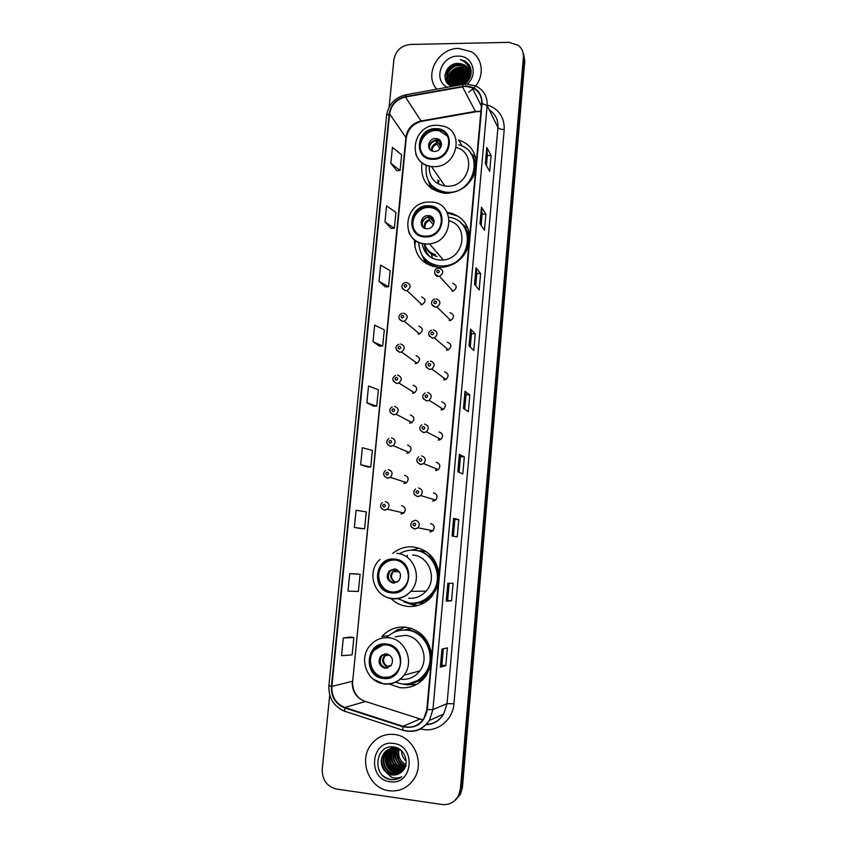 <?xml version="1.0" encoding="UTF-8"?>
<svg xmlns="http://www.w3.org/2000/svg" width="847" height="847" viewBox="0 0 847 847"><rect width="100%" height="100%" fill="white"/><g stroke="black" fill="none" stroke-linecap="round" stroke-linejoin="round"><path stroke-width="1.27" d="M431.716 655.567C429.429 639.432 420.737 629.956 405.639 627.14C396.258 626.378 388.318 629.533 381.806 636.595L388.837 635.589M389.228 684.037L399.985 687.69C410.71 688.622 419.424 684.651 426.147 675.79L430.805 665.615M404.993 627.076L400.345 629.194M439.053 574.361C436.766 558.575 428.137 549.417 413.145 546.908C405.533 546.347 398.725 548.517 392.712 553.419M390.975 598.564C395.676 603.064 401.213 605.679 407.576 606.41C417.243 607.14 425.385 603.773 432.002 596.299L438.164 584.239M419.392 548.21L410.943 550.201M409.027 603.064L412.182 604.398M415.708 605.372L417.37 605.658M414.384 239.775C414.702 256.154 423.002 265.365 439.275 267.44L444.252 267.133C456.777 264.571 464.971 257.17 468.846 244.921M425.247 259.817L426.782 263.925M422.007 162.772C420.133 179.67 427.46 189.802 443.976 193.19L446.21 193.307C460.948 192.385 470.72 184.858 475.548 170.723M431.409 185.864L432.129 189.029M421.34 304.793L421.404 304.147M418.609 334.089L418.63 333.146M415.909 363.564L415.845 362.4M413.23 393.22L413.05 391.917M410.583 423.077L410.255 421.7M407.958 453.103L407.481 451.758M405.353 483.298L404.75 482.059M402.759 513.674L402.071 512.604M446.708 350.203L446.793 348.541M444.103 379.985L444.04 378.122M441.541 409.959L441.276 407.989M439.011 440.122L438.524 438.143M436.501 470.466L435.792 468.592M434.035 500.979L433.135 499.307M431.578 531.672L430.562 530.264M430.477 265.704L429.736 264.518M417.995 550.794L425.162 550.921M404.241 629.999L410.975 628.262M469.672 235.762C467.777 222.57 460.302 214.789 447.258 212.406M476.363 161.724C474.976 150.702 469.058 143.461 458.598 139.999L462.303 146.235M420.853 304.814L421.975 304.687C426.189 301.617 426.073 299.023 421.605 296.916M418.069 334.099L419.53 333.887C423.415 330.69 423.182 328.117 418.82 326.148M415.263 363.585L417.031 363.257C420.62 359.975 420.281 357.413 416.025 355.581M412.436 393.262L414.479 392.817C417.793 389.461 417.359 386.931 413.198 385.205M409.588 423.14L411.886 422.568C414.935 419.17 414.427 416.65 410.361 415.03M406.729 453.209L409.249 452.51C412.066 449.079 411.483 446.591 407.502 445.046M403.85 483.489L406.571 482.663C409.165 479.201 408.519 476.745 404.633 475.262M400.949 513.96L403.839 513.017C406.253 509.545 405.544 507.109 401.732 505.691M449.259 320.611L450.699 320.399C454.659 317.202 454.426 314.608 449.99 312.638M446.496 350.16L448.328 349.864C451.949 346.561 451.599 343.998 447.28 342.167M443.807 379.975L445.903 379.509C449.206 376.132 448.751 373.591 444.548 371.897M441.054 409.959L443.426 409.345C446.433 405.925 445.893 403.416 441.795 401.827M451.959 291.22L453.018 291.114C457.348 288.054 457.232 285.45 452.69 283.3M438.28 440.144L440.895 439.381C443.648 435.93 443.023 433.452 439.032 431.949M435.485 470.519L438.312 469.63C440.842 466.146 440.144 463.701 436.247 462.271M432.679 501.106L435.686 500.079C438.005 496.596 437.264 494.172 433.442 492.806M429.853 531.905L433.018 530.741C435.157 527.258 434.363 524.865 430.615 523.541M455.517 800.034L460.577 794.02L462.409 787.456L524.801 60.963L523.605 53.943M329.737 695.091L322.241 769.298C322.125 779.971 326.889 786.556 336.513 789.044L441.933 804.491C449.291 805.19 454.828 802.225 458.555 795.598L460.408 788.981L523.393 57.257L524.102 59.11L522.895 52.069L524.102 59.11L461.414 788.218L524.102 59.11L524.801 60.963M454.5 800.839L459.572 794.804L461.414 788.218L459.572 794.804L454.5 800.839M414.829 247.049L415.443 240.58M458.672 48.417C438.164 47.961 423.585 75.108 436.798 89.168C423.585 75.108 438.164 47.961 458.672 48.417L471.281 51.731L458.672 48.417M394.427 734.476C384.75 733.544 376.883 737.028 370.838 744.937C358.44 760.86 369.356 788.684 389.154 790.77C399.848 791.86 408.233 787.731 414.321 778.414C424.993 761.845 413.167 736.159 394.427 734.476C384.75 733.544 376.883 737.028 370.838 744.937C358.44 760.86 369.356 788.684 389.154 790.77C399.848 791.86 408.233 787.731 414.321 778.414C424.993 761.845 413.167 736.159 394.427 734.476M465.511 86.362L472.044 87.548C478.735 90.629 481.932 95.933 481.636 103.482L426.824 709.574L423.871 718.478C418.619 725.932 411.684 728.536 403.077 726.303L344.867 707.467C335.857 703.741 331.516 696.732 331.865 686.441L389.599 113.911C391.166 104.933 396.449 99.3 405.438 97.003L465.511 86.362M465.554 85.928L405.406 96.59C396.184 98.94 390.774 104.71 389.175 113.911L331.41 686.388C331.061 696.933 335.507 704.111 344.74 707.933L402.95 726.779C416.173 729.161 424.283 723.444 427.301 709.627L482.081 103.472C481.932 92.704 476.427 86.86 465.554 85.928M443.33 648.76L441.869 665.191L440.345 667.171L445.797 665.636L447.375 647.87L441.965 649.056L440.345 667.171M441.869 665.181L445.797 665.636M449.175 583.265L447.64 600.449L446.253 601.105L451.546 600.841L453.103 583.318L447.841 583.244L446.253 601.105M447.64 600.438L451.546 600.841M452.065 535.971L457.221 536.934L458.756 519.666L453.643 518.364L452.065 535.971M453.378 536.215L454.881 519.338L453.643 518.364M454.881 519.338L458.756 519.666M457.814 471.747L462.822 473.918L464.325 456.882L459.36 454.394L457.814 471.747M459.074 472.298L460.482 456.607L459.36 454.394M460.472 456.618L464.325 456.882M485.342 163.704L489.682 171.401L491.101 155.477L486.792 147.505L485.342 163.704M486.443 165.652L487.353 155.425L486.792 147.505M487.353 155.467L491.101 155.477M479.984 223.64L484.452 230.289L485.882 214.153L481.456 207.208L479.984 223.64M481.117 225.323L482.123 214.058L481.456 207.208M482.112 214.09L485.882 214.153M474.553 284.38L479.158 289.96L480.609 273.602L476.046 267.737L474.553 284.38M475.718 285.799L476.819 273.465L476.046 267.737M476.819 273.496L480.609 273.602M469.047 345.978L473.78 350.446L475.252 333.866L470.561 329.091L469.047 345.978M470.244 347.111L471.451 333.686L470.561 329.091M471.44 333.707L475.252 333.866M463.468 408.423L468.338 411.758L469.831 394.956L465.003 391.303L463.468 408.423M464.696 409.27L465.998 394.723L465.003 391.303M465.998 394.744L469.831 394.956M468.592 92.323L473.579 88.268L468.592 92.323M473.907 87.929C484.717 77.066 483.309 58.602 471.281 51.731C483.309 58.602 484.717 77.066 473.907 87.929M523.393 57.257C523.69 52.292 521.985 48.311 518.248 45.293L508.931 42.35L410.414 44.457C401.213 45.547 395.718 50.598 393.908 59.597L389.112 107.114M361.224 528.57L354.374 527.469L364.591 528.846L366.275 511.927L356.1 510.254L354.374 527.469M356.714 573.938L349.747 573.673L348.001 591.132L358.397 591.428L360.102 574.277L356.651 573.927M350.446 637.05L343.31 637.992L341.532 655.684L352.119 654.879L353.845 637.484L350.372 637.05M372.987 341.648L382.685 346.095L384.294 329.843L374.639 325.132L372.987 341.648L379.361 346.063M379.022 281.384L388.561 286.794L390.149 270.754L380.652 265.079L379.022 281.384L385.247 286.837M384.972 221.914L394.353 228.267L395.92 212.438L386.581 205.832L384.972 221.914L391.06 228.394M390.848 163.238L400.07 170.512L401.626 154.885L392.436 147.367L390.848 163.238L396.788 170.702M367.354 466.93L360.663 464.675L370.711 467.11L372.362 450.413L362.357 447.703L360.663 464.675M366.867 402.748L376.735 406.2L378.365 389.726L368.54 385.999L366.867 402.748L373.4 406.084M376.735 406.2L373.336 406.084M382.685 346.095L379.297 346.063M388.561 286.794L385.184 286.837M394.353 228.267L390.996 228.394M400.07 170.512L396.724 170.713M370.711 467.11L367.291 466.909M364.591 528.846L361.161 528.56M349.747 573.673L360.102 574.277M343.31 637.992L353.845 637.484M461.033 84.753L465.236 82.868M462.991 84.298L464.188 83.789M456.978 85.494C459.614 82.191 463.034 80.497 467.226 80.412M457.793 85.346C460.239 82.635 463.267 81.164 466.866 80.941M454.384 85.96C456.692 81.121 460.62 78.559 466.168 78.284L468.232 78.496M454.955 85.865C457.369 81.397 461.202 79.046 466.432 78.813L468.031 78.94M452.605 85.981C454.32 79.904 458.481 76.622 465.077 76.135L468.804 76.812M452.976 86.119C454.828 80.264 458.947 77.119 465.352 76.675L468.698 77.215C461.689 76.886 456.469 79.777 453.039 85.865M451.271 85.367C452.372 78.443 456.607 74.642 463.976 73.964L469.111 75.267M451.578 85.536C452.849 78.813 457.073 75.139 464.251 74.504L469.058 75.637M450.265 85.515C450.064 77.458 454.267 72.884 462.875 71.783L469.227 73.837M450.403 84.827C450.964 77.352 455.22 73.181 463.15 72.334L469.217 74.187M449.598 85.102C448.052 76.336 452.107 71.169 461.753 69.581L467.3 71.095L469.174 72.493M449.513 85.06C444.813 78.517 451.822 67.411 460.906 67.919L466.475 69.433L460.63 67.358C451.133 66.818 444.167 78.824 449.683 85.166C448.561 76.59 452.669 71.572 462.038 70.132L469.206 72.821M453.198 86.182L452.097 85.78C441.636 81.757 447.565 64.436 459.487 65.113L465.088 66.638L468.624 70.036M452.097 85.78L452.393 86.32C441.943 82.307 447.862 65.007 459.773 65.674L465.363 67.199L468.73 70.322M467.819 80.433L468.359 80.476M468.687 78.591L469.407 78.792M468.518 79.036L469.185 79.184M469.185 76.961L470.085 77.373M469.09 77.352L469.937 77.702M469.439 75.447L470.318 76.018M469.386 75.817L470.307 76.368M469.312 73.901L470.254 74.674M469.259 74.208L470.286 75.002M469.45 72.757L470.032 73.403M471.038 74.028L470.233 73.657L470.773 74.398M464.802 84.065C468.169 81.111 469.704 77.426 469.429 73.011L470.106 73.71M470.307 73.954L470.879 74.695M466.199 68.882L468.973 71.233M469.852 72.45L470.9 74.758M466.475 69.433L469.037 71.54M469.958 72.747L470.921 74.621M469.482 71.656L470.286 76.865M469.609 71.889L470.794 72.514L469.482 71.624L470.583 75.976M464.643 84.181C471.356 78.4 472.859 71.91 469.132 64.721L465.225 61.206L460.281 59.586C467.046 62.191 470.011 67.188 469.185 74.578C469.418 70.227 467.745 66.955 464.156 64.764L458.629 63.419L464.241 64.954L468.275 69.179M469.185 74.578C468.762 78.633 466.866 81.884 463.478 84.319M470.434 67.315L468.518 67.051M466.845 66.966L465.268 67.008M467.121 84.086C478.82 74.441 472.404 55.182 457.952 56.135C441.16 55.648 432.669 80.56 447.396 87.241M458.629 63.419C444.929 62.456 439.741 83.059 452.182 86.362M465.045 67.019L461.986 67.453M460.112 67.929L449.577 74.377M448.423 75.669L446.845 77.776M446.602 78.168L445.967 79.226M465.585 61.418L464.156 61.545M460.281 59.586L465.299 61.344L469.598 65.484M466.39 63.599L470.456 67.379M444.887 76.357C447.576 67.908 453.42 63.821 462.441 64.107M468.147 66.267L470.847 68.692M468.963 68.311L471.091 70.005M447.015 82.699L447.248 80.825M447.28 80.634L447.756 78.94M448.317 77.543C451.843 71.127 457.253 68.131 464.569 68.554M466.168 68.861L468.497 69.676M469.365 70.11L471.207 71.349M449.513 79.65C453.018 73.318 458.375 70.354 465.606 70.746M467.226 71.053L469.058 71.646M450.699 81.736C454.172 75.489 459.487 72.546 466.644 72.916M468.275 73.223L469.227 73.498M469.365 73.541L470.127 73.827M470.297 73.901L471.006 74.218M451.875 83.811C455.326 77.638 460.599 74.727 467.671 75.076M469.439 75.404L470.318 75.658M455.464 85.769C458.598 81.672 462.737 79.502 467.883 79.247M468.423 79.247L469.132 79.279M459.106 85.102L466.369 81.619M466.009 63.186L470.392 67.209M444.94 75.235C447.597 67.802 452.976 63.959 461.086 63.705M467.999 65.981L470.805 68.533M468.889 68.078L471.07 69.835M446.867 82.487L447.11 80.476M447.163 80.232L447.83 78.062M448.719 76.209C452.054 70.904 456.872 68.226 463.182 68.162M465.342 68.427L468.38 69.412M469.323 69.899L471.197 71.18M449.926 78.316C453.23 73.096 457.994 70.449 464.22 70.365M466.401 70.619L469.016 71.413M470.657 72.239L471.197 72.577M451.123 80.401C454.394 75.267 459.106 72.651 465.247 72.546M467.438 72.8L469.227 73.266M469.397 73.329L470.074 73.594M452.309 82.466C455.548 77.416 460.207 74.832 466.252 74.705M468.476 74.949L469.132 75.097M469.46 75.182L470.307 75.436M453.484 84.509C456.702 79.554 461.297 77.003 467.269 76.855M469.503 77.088L470.138 77.225M455.104 85.833C458.291 81.46 462.589 79.173 468.01 78.983M458.566 85.208L466.623 81.291M435.665 129.432C418.164 128.733 413.601 156.748 431.017 158.357L432.891 158.484C449.693 159.321 455.22 132.725 438.915 129.803L435.665 129.432M447.417 136.145L439.572 130.851L436.332 130.491C424.95 130.046 416.131 144.477 422.304 153.413M472.88 177.436C476.247 169.569 475.929 162.179 471.927 155.276M426.274 165.207C424.643 180.072 431.081 189.061 445.586 192.153L447.819 192.28C475.294 193.868 484.971 150.639 458.576 144.858M429.217 166.086C428.953 177.139 434.215 183.799 445.014 186.054L447.152 186.192C469.354 187.452 477.507 152.661 456.3 147.558M447.565 213.02L458.079 216.229M430.255 183.746C434.088 189.082 439.402 192.174 446.2 193.01L448.423 193.137M437.857 179.903L438.333 183.947M439.011 180.655L438.28 183.704M450.096 212.904L452.997 213.751M435.559 138.516C427.894 138.188 425.745 150.438 433.336 151.317L434.331 151.401C441.869 151.761 444.209 139.787 436.84 138.643L435.559 138.516M440.98 141.936L436.491 139.956C430.879 141.047 428.698 144.234 429.948 149.527M430.731 184.942L431.885 188.87M430.71 188.002L428.529 181.12M429.154 169.495L429.63 166.181M470.318 152.693L475.633 157.341M439.106 140.496L441.319 145.832M436.343 139.956L440.906 147.05M429.376 147.06C430.244 143.619 432.404 141.438 435.877 140.496L435.93 139.988M439.942 148.649L437.031 144.17L435.877 140.496M401.52 750.781C401.573 754.931 403.13 758.351 406.179 761.04M405.882 764.65C400.028 761.337 397.741 756.202 399.043 749.224M405.459 766.186C398.09 762.851 395.496 757.027 397.677 748.695M406.274 766.037C403.723 765.561 401.287 763.602 398.948 760.161C397.052 755.238 396.745 751.448 398.005 748.801M404.94 767.52C396.1 764.301 393.252 757.917 396.396 748.346M405.078 767.202C396.735 764.005 393.908 757.832 396.576 748.695M404.326 768.695L403.341 768.589C394.882 767.594 389.916 755.651 395.168 748.155M403.807 768.335C394.713 765.741 391.801 759.251 395.083 748.854M403.627 769.764L401.489 769.637C392.786 768.631 387.894 756.117 393.537 748.695L393.993 748.092M403.807 769.51L401.954 769.372C399.265 769.447 396.311 767.223 393.103 762.702C390.891 756.805 391.198 752.062 394.014 748.462L393.537 748.695M402.854 770.717L399.615 770.696C390.869 769.679 385.946 757.091 391.632 749.627L392.849 748.134M403.056 770.484L400.091 770.431C397.222 770.421 394.247 768.165 391.155 763.666C388.974 757.821 389.292 753.068 392.108 749.394L391.632 749.627M401.976 771.596L397.719 771.765C388.921 770.749 383.987 758.086 389.694 750.569L391.748 748.282M391.97 748.092L392.627 747.583M392.86 747.425L393.537 746.98M402.209 771.384L398.196 771.501C389.398 769.33 384.284 759.579 390.181 750.336L389.694 750.569M401.118 772.369L395.803 772.856C386.963 771.818 381.997 759.081 387.746 751.522L390.679 748.526M390.912 748.356L391.61 747.912M401.33 772.189L396.28 772.58C390.859 773.724 381.298 760.638 388.244 751.278L390.954 748.452M400.208 773.057L393.855 773.946C384.972 772.909 379.985 760.087 385.766 752.485L389.652 748.864M400.44 772.888L394.342 773.671C385.47 772.633 380.483 759.833 386.264 752.242L389.906 748.769L394.871 747.181M384.591 770.834L392.119 774.931C395.845 775.376 399.096 774.296 401.88 771.681C410.382 764.661 405.131 748.367 394.289 747.065C375.316 743.338 371.473 775.863 389.736 779.42L390.668 779.579C394.734 780.098 398.439 779.155 401.785 776.752C398.439 778.329 394.977 778.488 391.409 777.207L384.242 770.41C380.462 764.915 380.303 759.261 383.765 753.459C386.73 749.553 390.583 747.785 395.337 748.176L401.213 750.484M399.456 773.512L392.383 774.783C386.592 776.286 377.339 761.4 384.273 753.216C387.323 749.246 391.166 747.488 395.824 747.933M393.59 743.454C370.88 739.452 367.026 779.272 390.001 781.696C412.976 785.91 416.629 745.551 393.59 743.454M393.94 747.298L393.897 747.859M393.855 748.695L393.876 750.707M393.95 751.723L394.215 753.682M394.649 755.672L395.157 757.377M398.566 764.015L400.112 765.921M401.414 767.276L402.145 767.943M402.801 768.494L403.924 769.341M379.932 753.703L379.88 754.254M400.684 777.493C394.713 780.743 388.942 780.246 383.363 775.99M383.638 763.878L383.384 754.677M387.915 762.925L387.27 752.898M400.028 770.421C392.828 766.217 389.842 759.801 391.07 751.151M395.623 772.453C388.805 768.261 385.893 762.004 386.888 753.714M397.444 771.352C390.732 767.191 387.852 761.008 388.805 752.824M428.307 206.562L427.83 206.562C409.26 206.16 406.782 236.419 425.49 236.133L427.439 236.048C445.374 234.82 446.147 206.022 428.307 206.562M439.328 212.301C436.66 209.198 433.219 207.589 428.995 207.451L428.508 207.451C416.48 207.144 408.127 223.185 415.792 231.919M441.562 266.731L445.713 266.487L453.537 264.084M463.245 256.059C470 245.937 470.254 236.144 463.987 226.657M418.746 242.422C419.519 256.461 426.909 264.328 440.938 266.022L445.099 265.789C472.393 263.216 475.643 220.188 448.984 217.266M422.177 243.396C423.881 253.518 429.905 259.097 440.239 260.135L443.309 259.987C464.251 258.356 469.217 225.916 449.408 220.919M424.453 243.83C424.601 249.198 426.613 253.655 430.477 257.181M431.314 254.005L432.542 258.324M428.953 263.279L430.647 265.767M431.578 254.185L431.483 254.926M428.211 215.625L427.82 215.625C419.657 215.646 418.778 228.891 426.962 228.732L427.65 228.711C435.686 228.362 436.226 215.413 428.211 215.625M433.315 218.515L428.783 216.832C422.971 218.304 421.023 221.755 422.949 227.155M424.569 243.841C426.253 249.357 429.874 252.935 435.432 254.598M437.052 256.461C430.403 254.735 426.327 250.543 424.813 243.872M425.734 263.279L422.155 255.423M467.968 228.277L460.99 223.163M431.832 217.139L434.162 221.946M428.688 215.974L434.088 222.75M422.007 223.809C422.833 220.241 425.025 218.007 428.582 217.086L429.778 220.442L433.357 224.9M394.586 560.005C390.001 559.676 386.01 561.138 382.611 564.398C373.103 573.07 378.916 591.28 391.536 591.989C396.512 592.36 400.758 590.666 404.273 586.907C413.029 577.834 406.74 560.576 394.586 560.005M394.829 560.026C390.456 559.878 386.656 561.349 383.437 564.462C373.951 573.101 379.752 591.27 392.341 591.979L393.611 592.053M417.815 603.128L424.252 602.82M426.02 551.471L418.079 550.815M413.558 603.18C420.758 602.789 426.803 599.814 431.705 594.245C445.575 579.2 435.114 551.524 415.443 550.391M397.709 598.649L409.472 603.106C417.984 603.752 425.173 600.798 431.038 594.255C445.035 579.073 434.278 551.132 414.405 550.275C409.133 549.841 404.199 550.974 399.583 553.673M408.635 598.215C415.496 598.734 421.319 596.373 426.094 591.142C437.708 578.808 429.016 555.759 412.669 555.029M394.543 568.909L389.133 570.942C385.65 576.796 387.005 580.841 393.188 583.096L398.746 580.926C402.05 575.071 400.652 571.069 394.543 568.909M394.84 568.951L390.255 570.994C386.793 576.828 388.138 580.862 394.3 583.107M408.402 602.979L416.819 605.309M417.677 605.573L414.617 605.436L403.68 601.783M430.774 555.452L429.81 556.013C435.157 560.725 438.227 566.738 439.032 574.044M407.185 556.553L407.301 555.261M397.296 569.83L395.951 569.205M394.321 583.107L395.39 582.143L397.211 582.175M386.486 644.948C381.288 644.514 376.915 646.314 373.389 650.337C365.11 659.474 371.325 676.605 383.373 677.536C388.942 678.013 393.516 675.991 397.116 671.47C404.728 662.036 398.122 645.742 386.486 644.948M382.855 645.001L374.236 650.189C365.978 659.305 372.182 676.382 384.21 677.314L389.271 677.028M416.65 681.729L422.462 680.077M412.288 682.926C417.783 681.274 422.272 678.055 425.755 673.27C437.878 657.579 426.687 631.269 407.672 630.062L401.52 630.179M395.549 682.259L401.933 683.921C411.398 684.736 419.106 681.253 425.056 673.471C437.221 657.738 426.009 631.375 406.952 630.157C399.075 629.48 392.277 631.989 386.571 637.675M401.055 679.273C408.709 679.929 414.966 677.134 419.826 670.888C429.916 658.087 420.821 636.351 405.162 635.335L395.147 636.838M411.843 628.548L404.199 630.009M386.444 653.82L380.557 656.287C377.624 662.121 379.128 666.113 385.067 668.262L391.081 665.657C393.876 659.824 392.33 655.874 386.444 653.82M385.057 653.81L381.722 656.054C378.8 661.867 380.292 665.848 386.221 667.987L387.894 667.965M416.84 684.281L407.238 684.895L403.003 684.027M392.659 633.005L398.016 629.459L400.356 629.162L400.239 630.359M422.844 635.578L427.851 642.322M394.331 632.18L398.016 629.459M384.919 668.241C379.731 664.683 378.842 660.205 382.219 654.795M385.978 667.955L387.386 666.282L391.293 665.371M462.409 787.456L460.408 788.981M403.077 726.303L420.048 718.955L423.098 719.643M331.865 686.441L352.214 681.295C351.918 691.046 356.058 697.684 364.644 701.2L420.758 719.167M480.927 111.306L475.368 111.391L421.033 120.973C412.447 123.111 407.418 128.458 405.946 137.023L352.701 681.02C352.13 688.558 354.84 694.688 360.833 699.431M487.194 104.912C498.83 108.871 504.505 117.077 504.219 129.538L453.939 703.783L447.057 703.645L497.93 127.516C498.343 119.851 495.442 113.974 489.248 109.877M453.939 703.783C452.891 719.505 438.312 731.829 423.564 729.553L420.44 728.949M426.168 724.503C433.632 724.016 439.466 720.532 443.669 714.042L447.057 703.645L432.933 709.574L429.355 720.501C422.822 729.902 414.151 733.206 403.352 730.4L403.532 730.315M466.146 84.097L463.055 84.382L462.398 86.235M405.639 94.832C394.776 97.659 388.434 104.499 386.603 115.34L389.175 113.911M331.41 686.388L328.901 685.604C328.456 698.023 333.739 706.567 344.729 711.226L345.385 711.586M344.814 711.385L340.102 709.045M344.74 707.933L344.729 711.226L403.352 730.4M462.536 84.488L406.306 94.716L405.406 96.59M402.95 726.779L402.801 730.082C413.717 733.036 422.568 729.839 429.355 720.501L443.669 714.042C439.646 720.638 433.791 724.196 426.105 724.704M427.301 709.627L432.933 709.574L487.141 105.6L482.081 103.472M466.93 84.086L475.485 85.896C483.637 89.782 487.523 96.346 487.141 105.6L497.93 127.516C498.862 128.744 500.958 129.422 504.219 129.538M344.867 707.467L365.512 701.475M462.43 86.659L475.633 111.815L421.34 121.375L405.438 97.003M389.599 113.911L406.274 138.04L352.701 681.02M422.388 121.195L421.34 121.375C412.902 123.778 407.883 129.337 406.274 138.04M476.459 111.656L480.905 111.497M463.574 408.498L465.098 391.43M469.153 346.074L470.657 329.261M474.659 284.507L476.141 267.938M480.08 223.777L481.541 207.451M485.437 163.884L486.877 147.791M457.92 471.8L459.466 454.468M452.182 535.992L453.759 518.406M446.369 601.084L447.957 583.244M440.461 667.108L442.081 649.024M432.817 159.3C452.711 160.104 455.697 127.791 435.739 128.638C416.046 127.939 412.902 159.903 432.817 159.3M437.476 125.271L442.6 126.012C465.405 130.544 457.285 167.865 433.643 166.637L431.409 166.51C423.669 165.324 418.471 161.184 415.792 154.08M476.003 165.737C475.495 160.792 473.642 156.515 470.424 152.915M428.709 181.438L434.342 188.966L428.836 181.65M439.837 143.143L441.467 143.874M441.478 144.562L440.218 144.128L441.478 144.689M431.504 150.724C431.229 146.997 432.933 144.477 436.618 143.143M432.235 151.041C432.118 147.674 433.717 145.377 437.031 144.17M425.406 236.959C445.437 238.123 448.487 205.228 428.381 205.747C408.55 204.699 405.353 237.234 425.406 236.959M430.265 202.084C455.326 201.247 454.744 241.681 429.482 243.883L426.274 244.052C417.783 243.491 411.896 239.415 408.625 231.824M469.365 239.087C468.74 233.031 466.231 228.012 461.848 224.021M422.812 256.429C425.109 260.378 428.317 263.375 432.436 265.418L438.555 267.408M432.595 219.585L434.003 220.22M433.018 220.506L434.14 220.993M424.463 228.161C423.553 223.989 425.183 221.109 429.355 219.532M425.183 228.446C424.432 224.593 425.956 221.925 429.778 220.442M391.452 592.879C412.129 595.78 415.432 560.174 394.67 559.126C374.205 556.373 370.742 591.555 391.452 592.879M396.809 553.387C413.918 554.15 422.992 578.363 410.795 591.344C405.787 596.839 399.678 599.316 392.489 598.776M392.373 598.765C386.994 598.109 382.463 595.727 378.757 591.64M407.788 602.873L410.837 603.392C415.941 603.89 420.779 602.905 425.353 600.449C431.801 596.754 436.078 591.227 438.195 583.879M394.818 582.503C389.006 577.527 389.429 573.154 396.057 569.396M395.39 582.143C391.102 579.401 390.425 575.865 393.347 571.556L396.565 569.787M383.289 678.436C404.125 681.771 407.481 645.499 386.571 644.048C365.946 640.883 362.431 676.711 383.289 678.436M419.826 670.888L404.061 675.218C398.725 681.761 391.96 684.588 383.765 683.73C366.56 682.036 358.207 657.791 370.383 645.245C375.369 639.676 381.51 637.198 388.773 637.802C405.184 638.882 414.659 661.751 404.061 675.218C398.948 681.793 392.383 684.725 384.369 684.027M384.019 683.984L373.432 679.315M406.878 684.016C411.97 683.857 416.629 682.28 420.843 679.273C425.819 675.557 429.185 670.602 430.911 664.408M386.793 666.79C381.33 662.481 381.288 658.172 386.656 653.842M387.386 666.282C383.278 663.656 382.463 660.194 384.951 655.885L387.46 654.022M439.095 268.097C443.86 270.331 443.966 273.062 439.434 276.281L438.323 276.397L434.786 273.835M438.174 270.119C436.311 270.998 436.226 271.919 437.91 272.893C439.773 272.025 439.858 271.093 438.174 270.119M436.226 298.853C440.863 300.907 441.107 303.628 436.946 306.995L435.443 307.217L431.928 304.698M435.284 300.971C433.42 301.839 433.336 302.771 435.019 303.766C436.883 302.898 436.978 301.966 435.284 300.971M433.325 329.822C437.846 331.728 438.206 334.417 434.416 337.9L432.542 338.249L429.048 335.772M432.372 332.024C430.509 332.892 430.414 333.824 432.108 334.84C433.982 333.983 434.066 333.04 432.372 332.024M430.403 361.013C434.807 362.781 435.273 365.449 431.811 368.996L429.62 369.493L426.157 367.079M429.45 363.31C427.566 364.168 427.481 365.11 429.185 366.137C431.059 365.29 431.144 364.337 429.45 363.31M427.47 392.415C431.758 394.077 432.319 396.714 429.164 400.313L426.676 400.959L423.256 398.609M426.496 394.808C424.612 395.655 424.527 396.608 426.232 397.656C428.116 396.809 428.201 395.856 426.496 394.808M423.532 426.528C421.637 427.364 421.552 428.328 423.256 429.397C425.152 428.561 425.236 427.597 423.532 426.528M424.516 424.04C428.698 425.607 429.344 428.211 426.454 431.843L423.712 432.648M421.531 455.898C425.618 457.38 426.337 459.953 423.691 463.605L420.726 464.558L417.412 462.388M420.536 458.471C418.64 459.307 418.556 460.27 420.271 461.361C422.166 460.524 422.251 459.561 420.536 458.471M418.534 487.967C422.537 489.397 423.309 491.938 420.874 495.601L417.719 496.691L414.479 494.637M417.529 490.646C415.623 491.472 415.538 492.446 417.253 493.557C419.159 492.721 419.244 491.758 417.529 490.646M415.517 520.27C419.434 521.646 420.26 524.166 418.016 527.829L414.691 529.057L411.547 527.13M433.018 530.741L418.016 527.829L414.49 528.899C410.52 527.194 409.779 524.706 412.256 521.434L415.464 520.27M414.49 523.044C412.584 523.87 412.5 524.844 414.215 525.976C416.131 525.151 416.216 524.177 414.49 523.044M406.539 282.464C411.208 284.666 411.335 287.377 406.92 290.606L405.745 290.743L402.325 288.372M405.268 287.281C407.111 286.424 407.195 285.492 405.533 284.518C403.691 285.386 403.606 286.307 405.268 287.281M403.574 313.115C408.127 315.158 408.37 317.858 404.294 321.214L402.759 321.447L399.382 319.128M402.283 318.038C404.125 317.18 404.22 316.249 402.547 315.253C400.705 316.111 400.61 317.043 402.283 318.038M400.578 343.977C405.025 345.883 405.374 348.572 401.616 352.024L399.763 352.363L396.417 350.107M399.276 349.006C401.129 348.159 401.213 347.217 399.54 346.201C397.688 347.058 397.603 347.99 399.276 349.006M397.561 375.052C401.912 376.841 402.357 379.498 398.884 383.024L396.735 383.5L393.432 381.309M396.237 380.197C398.101 379.35 398.196 378.408 396.512 377.37C394.66 378.217 394.564 379.16 396.237 380.197M394.522 406.338C398.778 408.032 399.308 410.668 396.11 414.247L393.696 414.85L390.446 412.733M393.188 411.6C395.051 410.753 395.147 409.81 393.463 408.752C391.61 409.599 391.515 410.541 393.188 411.6M391.462 437.846C395.623 439.455 396.227 442.07 393.273 445.681L390.636 446.422L387.439 444.4M390.118 443.214C391.992 442.378 392.087 441.425 390.403 440.355C388.529 441.192 388.434 442.145 390.118 443.214M388.392 469.577C392.457 471.123 393.124 473.706 390.403 477.337L387.545 478.206L384.432 476.289M387.026 475.061C388.9 474.235 388.995 473.272 387.312 472.181C385.438 473.007 385.343 473.971 387.026 475.061M385.29 501.53C389.281 503.012 390.012 505.574 387.481 509.216L384.443 510.222L381.425 508.422M383.913 507.131C385.798 506.305 385.883 505.341 384.199 504.23C382.315 505.045 382.219 506.019 383.913 507.131M460.577 794.02L458.555 795.598M472.044 87.548L481.392 106.076M386.603 115.34L328.901 685.604M469.757 76.018L469.482 75.478M468.666 73.837L468.402 73.297M467.576 71.646L467.3 71.095M465.363 67.199L465.088 66.638M445.014 186.054L431.409 166.51C406.666 164.096 411.78 124.753 436.618 125.271M446.2 193.01L445.586 192.153M439.572 130.851L438.915 129.803M437.761 140.083L436.84 138.643M429.365 202.073C402.971 201.194 399.593 243.724 426.21 243.978L429.482 243.883L443.309 259.987M428.508 207.451L427.83 206.562M445.713 266.487L445.099 265.789M428.783 216.832L427.82 215.625M429.884 215.869L432.436 219.098M423.055 256.768L432.902 266.498M434.109 220.781L432.902 220.336M380.049 559.422C366.126 571.227 373.919 597.04 391.992 598.448C399.329 599.157 405.607 596.786 410.795 591.344L426.094 591.142M383.437 564.462L382.611 564.398M431.705 594.245L431.038 594.255M390.255 570.994L389.133 570.942M395.136 569.639L396.322 569.703L395.136 569.639M409.832 603.149L410.689 603.255C415.813 603.805 420.694 602.873 425.353 600.449L426.952 601.052M399.413 571.841L393.347 571.556L396.205 569.597M374.236 650.189L373.389 650.337M425.755 673.27L425.056 673.471M381.722 656.054L380.557 656.287M408.762 683.783L420.843 679.273L422.971 679.58M389.482 654.975L384.951 655.885L387.079 653.926M438.1 268.181C432.446 268.954 434.702 277.075 438.27 276.344L439.434 276.281L453.018 291.114M434.818 299.044C431.843 299.52 429.048 304.909 435.369 307.133L436.946 306.995L450.699 320.399M431.557 330.139C427.407 332.32 427.703 334.988 432.457 338.154L434.416 337.9L448.328 349.864M428.307 361.457C424.474 363.914 424.876 366.55 429.514 369.377L431.811 368.996L445.903 379.509M425.078 393.008C421.552 395.729 422.039 398.334 426.549 400.832L429.164 400.313L443.426 409.345M421.859 424.792C418.619 427.693 419.191 430.265 423.564 432.51L426.454 431.843L440.895 439.381M418.651 456.787C415.686 459.847 416.322 462.388 420.567 464.41L423.691 463.605L438.312 469.63M415.454 489.005C412.733 492.192 413.421 494.701 417.539 496.533L420.874 495.601L435.686 500.079M421.975 304.687L406.92 290.606L405.681 290.669C399.022 287.948 402.632 282.771 405.469 282.57M419.53 333.887L404.294 321.214L402.674 321.362C396.428 319.075 399.223 313.824 402.145 313.316M417.031 363.257L401.616 352.024L399.657 352.257C394.967 349.059 394.691 346.402 398.821 344.284M414.479 392.817L398.884 383.024L396.618 383.384C392.023 380.472 391.653 377.836 395.507 375.475M411.886 422.568L396.11 414.247L393.548 414.712C389.069 412.066 388.614 409.461 392.203 406.899M409.249 452.51L393.273 445.681L390.467 446.274C386.105 443.902 385.586 441.319 388.9 438.534M406.571 482.663L390.403 477.337L387.365 478.057C383.119 475.887 382.526 473.335 385.607 470.403M403.839 513.017L387.481 509.216L384.231 510.063C380.123 508.041 379.488 505.511 382.325 502.483"/></g></svg>
